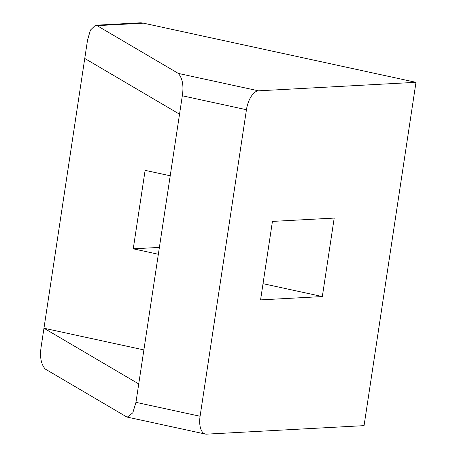 <?xml version="1.0" encoding="UTF-8"?>
<svg xmlns="http://www.w3.org/2000/svg" width="457" height="457" viewBox="0 0 457 457"><rect width="100%" height="100%" fill="white"/><g stroke="black" fill="none" stroke-linecap="round" stroke-linejoin="round"><path stroke-width="0.69" d="M143.881 349.908L43.958 328.223L41.176 346.612C39.633 356.574 40.959 364.035 45.169 368.988L126.4 416.75L127.314 417.115L132.804 412.82L135.952 402.337L182.314 95.793C183.863 85.83 182.532 78.376 178.327 73.423L258.496 90.823L415.984 82.317L143.412 23.158L97.09 25.655L178.327 73.423M258.496 90.823A18.726 9.026 102.2 0 0 246.449 109.714L200.086 416.258A18.726 9.026 102.2 0 0 205.382 434.059A18.726 9.026 102.2 0 0 206.57 434.15L364.063 425.644L415.984 82.317M179.532 114.187L84.756 58.462L43.958 328.223L138.734 383.943M97.09 25.655L95.444 25.238L90.423 30.105L87.538 40.067L84.756 58.462M95.444 25.238L139.619 22.85A18.726 16.263 86.9 0 1 143.412 23.158M170.215 175.791L145.115 170.341L133.25 248.819L159.384 247.408M133.25 248.819L158.345 254.263M260.57 299.889L272.435 221.411L334.198 218.075L322.328 296.553L260.57 299.889M263.021 283.683L322.328 296.553M200.086 416.258L135.952 402.337M182.314 95.793L246.449 109.714M205.382 434.059L127.314 417.115"/></g></svg>
